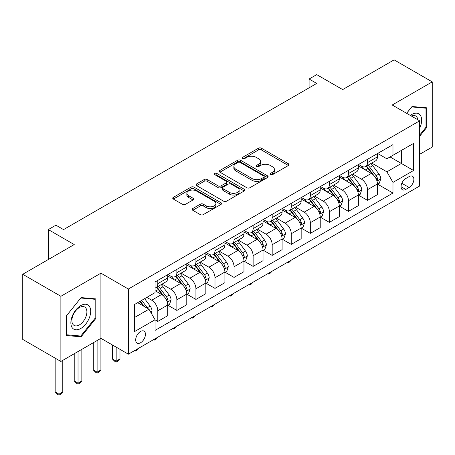 <?xml version="1.0" encoding="UTF-8"?>
<svg xmlns="http://www.w3.org/2000/svg" width="455" height="455" viewBox="0 0 455 455"><rect width="100%" height="100%" fill="white"/><g stroke="black" fill="none" stroke-linecap="round" stroke-linejoin="round"><path stroke-width="0.68" d="M270.401 174.669A1.484 0.853 0 0 0 272.494 174.669L288.402 165.489A2.116 1.223 0 0 0 289.022 164.625A2.116 1.223 0 0 0 288.402 163.76L261.454 148.199A2.116 1.223 0 0 0 258.463 148.199L242.555 157.385A1.484 0.853 0 0 0 242.123 157.987A1.484 0.853 0 0 0 242.555 158.596A1.484 0.853 0 0 0 244.648 158.596L246.707 157.407A6.774 3.913 0 0 1 256.29 157.407L258.537 158.704A6.774 3.913 0 0 1 260.522 161.468A6.774 3.913 0 0 1 258.537 164.232L256.478 165.421A1.484 0.853 0 0 0 256.046 166.03A1.484 0.853 0 0 0 256.478 166.632A1.484 0.853 0 0 0 258.571 166.632L260.63 165.444A6.774 3.913 0 0 1 270.213 165.444L272.46 166.74A6.774 3.913 0 0 1 274.445 169.505A6.774 3.913 0 0 1 272.46 172.274L270.401 173.463A1.484 0.853 0 0 0 269.963 174.066A1.484 0.853 0 0 0 270.401 174.669L270.401 173.463M140.567 342.74A6.905 3.987 120 0 0 145.077 336.654A6.905 3.987 120 0 0 144.019 331.126A6.905 3.987 120 0 0 140.567 331.467A6.905 3.987 120 0 0 136.056 337.547A6.905 3.987 120 0 0 137.114 343.081A6.905 3.987 120 0 0 140.567 342.74M192.744 208.526A2.116 1.223 0 0 0 192.124 209.391A2.116 1.223 0 0 0 192.744 210.255L200.302 214.624A2.116 1.223 0 0 0 203.294 214.624L220.959 204.426A2.116 1.223 0 0 0 221.579 203.561A2.116 1.223 0 0 0 220.959 202.697L194.012 187.136A2.116 1.223 0 0 0 191.02 187.136L173.355 197.339A2.116 1.223 0 0 0 172.735 198.204A2.116 1.223 0 0 0 173.355 199.062L182.489 204.335A2.116 1.223 0 0 0 185.481 204.335L193.039 199.972A2.116 1.223 0 0 0 193.659 199.108A2.116 1.223 0 0 0 193.039 198.243L188.512 195.627A5.665 3.27 0 0 1 186.851 193.318A5.665 3.27 0 0 1 190.349 190.298A5.665 3.27 0 0 1 196.52 191.003L214.26 201.246A5.665 3.27 0 0 1 215.92 203.561A5.665 3.27 0 0 1 212.422 206.581A5.665 3.27 0 0 1 206.251 205.87L203.294 204.164A2.116 1.223 0 0 0 200.302 204.164L192.744 208.526L192.744 210.255M419.669 154.308L432.25 147.039L432.25 81.883L394.121 59.867L342.649 89.584L316.72 74.614L309.093 79.016L316.72 83.424L63.546 229.587L55.919 225.185L48.298 229.587L48.298 259.526M60.879 296.29L60.879 361.452L100.913 338.338L100.913 273.176L60.879 296.29L22.75 274.28L74.222 244.557L48.298 229.587M100.913 273.176L128.367 289.027L419.669 120.842L419.669 186.004L128.367 354.183L128.367 289.027M432.25 81.883L392.216 104.997L419.669 120.842M246.86 187.744A2.116 1.223 0 0 0 249.852 187.744L267.517 177.547A2.116 1.223 0 0 0 268.137 176.682A2.116 1.223 0 0 0 267.517 175.818L240.57 160.257A2.116 1.223 0 0 0 237.578 160.257L219.913 170.454A2.116 1.223 0 0 0 219.293 171.319A2.116 1.223 0 0 0 219.913 172.183L246.86 187.744M215.34 174.993A1.484 0.853 0 0 1 216.842 175.198L216.842 173.44L244.238 189.257A2.116 1.223 0 0 1 244.858 190.122A2.116 1.223 0 0 1 244.238 190.986L226.573 201.184A2.116 1.223 0 0 1 223.581 201.184L196.634 185.623L196.634 183.894A2.116 1.223 0 0 0 196.014 184.758A2.116 1.223 0 0 0 196.634 185.623M196.634 183.894L204.193 179.532A2.116 1.223 0 0 1 207.19 179.532L218.116 185.839A2.116 1.223 0 0 0 221.107 185.839L226.124 182.944A2.116 1.223 0 0 0 226.744 182.08A2.116 1.223 0 0 0 226.124 181.215L214.749 174.646A1.484 0.853 0 0 1 214.311 174.043A1.484 0.853 0 0 1 215.226 173.253A1.484 0.853 0 0 1 216.842 173.44M60.879 361.452L22.75 339.436L22.75 274.28M409.142 176.585L405.786 178.519A6.688 3.862 120 0 0 401.418 184.411A6.688 3.862 120 0 0 402.447 189.769A6.688 3.862 120 0 0 405.786 189.439L409.142 187.5A6.688 3.862 120 0 0 413.51 181.608A6.688 3.862 120 0 0 412.486 176.25A6.688 3.862 120 0 0 409.142 176.585M377.65 153.466L386.875 158.795L392.978 155.274L392.978 144.616L155.058 281.981L155.058 292.639L134.464 304.526L134.464 331.644L155.058 319.757L155.058 330.41L392.978 193.051L392.978 182.392L386.875 171.825L371.712 163.072M392.978 155.274L413.567 143.388L413.567 170.506L392.978 182.392M97.103 340.539L97.103 372.15L100.913 369.949L100.913 338.338L128.367 354.183M309.093 79.016L309.093 87.826M390.077 156.947L401.367 163.464L401.367 150.429L413.567 143.388M386.875 171.825L401.367 163.464L413.567 170.506M134.464 317.556L148.956 309.19L137.672 302.672M155.058 319.848L157.8 321.429L157.8 310.776A8.628 4.982 -120 0 0 151.703 300.209L146.817 297.394M157.8 321.429L167.713 315.707L167.713 305.055A8.628 4.982 -120 0 0 161.616 294.487L155.058 290.7M167.94 305.271L176.864 310.424L176.864 299.771A8.628 4.982 -120 0 0 170.767 289.204L162.003 284.147M176.864 310.424L186.777 304.702L186.777 294.044A8.628 4.982 -120 0 0 180.68 283.476L167.713 275.997M187.005 294.266L195.929 299.418L195.929 288.76A8.628 4.982 -120 0 0 189.832 278.198L181.067 273.137M195.929 299.418L205.842 293.691L205.842 283.038A8.628 4.982 -120 0 0 199.745 272.471L186.777 264.986M206.069 283.26L214.993 288.407L214.993 277.755A8.628 4.982 -120 0 0 208.89 267.187L200.132 262.131M214.993 288.407L224.906 282.686L224.906 272.033A8.628 4.982 -120 0 0 218.81 261.466L205.842 253.981M225.134 272.255L234.058 277.402L234.058 266.749A8.628 4.982 -120 0 0 227.955 256.182L219.196 251.126M234.058 277.402L243.971 271.68L243.971 261.028A8.628 4.982 -120 0 0 237.868 250.46L224.906 242.976M244.198 261.244L253.122 266.397L253.122 255.744A8.628 4.982 -120 0 0 247.019 245.177L238.261 240.121M253.122 266.397L263.036 260.675L263.036 250.017A8.628 4.982 -120 0 0 256.933 239.455L243.971 231.97M263.263 250.239L272.187 255.392L272.187 244.733A8.628 4.982 -120 0 0 266.084 234.171L257.325 229.11M272.187 255.392L282.1 249.664L282.1 239.011A8.628 4.982 -120 0 0 275.997 228.444L263.036 220.959M282.327 239.233L291.251 244.386L291.251 233.728A8.628 4.982 -120 0 0 285.149 223.16L276.39 218.104M291.251 244.386L301.164 238.659L301.164 228.006A8.628 4.982 -120 0 0 295.062 217.439L282.1 209.954M301.392 228.228L310.316 233.375L310.316 222.722A8.628 4.982 -120 0 0 304.213 212.155L295.454 207.099M310.316 233.375L320.229 227.654L320.229 217.001A8.628 4.982 -120 0 0 314.126 206.433L301.164 198.949M320.457 217.217L329.38 222.37L329.38 211.717A8.628 4.982 -120 0 0 323.277 201.15L314.519 196.094M329.38 222.37L339.293 216.648L339.293 205.99A8.628 4.982 -120 0 0 333.191 195.428L320.229 187.943M339.521 206.212L348.445 211.365L348.445 200.712A8.628 4.982 -120 0 0 342.342 190.144L333.583 185.088M348.445 211.365L358.358 205.643L358.358 194.985A8.628 4.982 -120 0 0 352.255 184.417L339.293 176.932M358.586 195.206L367.509 200.359L367.509 189.701A8.628 4.982 -120 0 0 361.406 179.133L352.648 174.077M367.509 200.359L377.423 194.632L377.423 183.979A8.628 4.982 -120 0 0 371.32 173.412L358.358 165.927M358.586 164.477L361.406 166.103A8.628 4.982 -120 0 0 365.723 166.53A8.628 4.982 -120 0 0 367.509 162.583L367.509 159.324M339.521 175.482L342.342 177.109A8.628 4.982 -120 0 0 346.659 177.535A8.628 4.982 -120 0 0 348.445 173.588L348.445 170.329M320.457 186.487L323.277 188.12A8.628 4.982 -120 0 0 327.594 188.546A8.628 4.982 -120 0 0 329.38 184.594L329.38 181.335M301.392 197.493L304.213 199.125A8.628 4.982 -120 0 0 308.53 199.552A8.628 4.982 -120 0 0 310.316 195.605L310.316 192.346M282.327 208.504L285.149 210.13A8.628 4.982 -120 0 0 289.465 210.557A8.628 4.982 -120 0 0 291.251 206.61L291.251 203.351M263.263 219.509L266.084 221.136A8.628 4.982 -120 0 0 270.401 221.562A8.628 4.982 -120 0 0 272.187 217.615L272.187 214.356M244.198 230.514L247.019 232.147A8.628 4.982 -120 0 0 251.336 232.573A8.628 4.982 -120 0 0 253.122 228.62L253.122 225.362M225.134 241.52L227.955 243.152A8.628 4.982 -120 0 0 232.272 243.579A8.628 4.982 -120 0 0 234.058 239.626L234.058 236.373M206.069 252.531L208.89 254.157A8.628 4.982 -120 0 0 213.207 254.584A8.628 4.982 -120 0 0 214.993 250.637L214.993 247.378M187.005 263.536L189.832 265.163A8.628 4.982 -120 0 0 194.143 265.589A8.628 4.982 -120 0 0 195.929 261.642L195.929 258.383M167.94 274.541L170.767 276.168A8.628 4.982 -120 0 0 175.078 276.6A8.628 4.982 -120 0 0 176.864 272.647L176.864 269.388M377.65 184.201L392.978 193.051M365.723 166.53L375.637 160.808A8.628 4.982 -120 0 0 377.423 156.856L377.423 153.602M346.659 177.535L356.572 171.814A8.628 4.982 -120 0 0 358.358 167.867L358.358 164.608M327.594 188.546L337.508 182.819A8.628 4.982 -120 0 0 339.293 178.872L339.293 175.613M308.53 199.552L318.443 193.83A8.628 4.982 -120 0 0 320.229 189.877L320.229 186.618M289.465 210.557L299.379 204.835A8.628 4.982 -120 0 0 301.164 200.882L301.164 197.629M270.401 221.562L280.314 215.841A8.628 4.982 -120 0 0 282.1 211.893L282.1 208.635M251.336 232.573L261.25 226.846A8.628 4.982 -120 0 0 263.036 222.899L263.036 219.64M232.272 243.579L242.185 237.857A8.628 4.982 -120 0 0 243.971 233.904L243.971 230.645M213.207 254.584L223.121 248.862A8.628 4.982 -120 0 0 224.906 244.909L224.906 241.656M194.143 265.589L204.056 259.868A8.628 4.982 -120 0 0 205.842 255.92L205.842 252.661M175.078 276.6L184.992 270.873A8.628 4.982 -120 0 0 186.777 266.926L186.777 263.667M155.058 287.952A8.628 4.982 -120 0 0 156.014 287.606L165.927 281.878A8.628 4.982 -120 0 0 167.713 277.931L167.713 274.672M156.014 287.606A8.628 4.982 -120 0 0 157.8 283.653L157.8 280.399M148.956 309.19L155.058 319.757M419.669 136.267L426.762 127.44L426.762 107.818L412.042 106.504L406.588 113.289M66.367 335.511L81.087 336.825L95.806 318.517L95.806 298.895L81.087 297.581L66.367 315.889L66.367 335.511M425.999 127.002L426.762 127.44M95.044 318.079L95.806 318.517M79.534 335.926L81.087 336.825M270.992 174.879L272.46 174.032A6.774 3.913 0 0 0 274.445 171.268L274.445 169.505M260.522 161.468L260.522 163.231A6.774 3.913 0 0 1 258.537 165.995L257.069 166.843M288.373 165.506L261.454 149.962A2.116 1.223 0 0 0 258.463 149.962L243.146 158.801M267.489 177.558L240.57 162.02A2.116 1.223 0 0 0 237.578 162.02L219.941 172.2M263.775 177.285A1.484 0.853 0 0 0 264.207 176.682A1.484 0.853 0 0 0 263.775 176.074L240.121 162.418A1.484 0.853 0 0 0 238.028 162.418L235.855 163.675A6.774 3.913 0 0 0 233.87 166.439A6.774 3.913 0 0 0 235.855 169.203L252.024 178.536A6.774 3.913 0 0 0 261.602 178.536L263.775 177.285L263.775 179.048A1.484 0.853 0 0 0 264.207 178.44L264.207 176.682M233.87 166.439L233.87 168.196A6.774 3.913 0 0 0 235.855 170.966L235.855 169.203M263.775 179.048L261.602 180.299A6.774 3.913 0 0 1 252.024 180.299L235.855 170.966M196.662 185.64L204.193 181.295L204.193 179.532M226.744 182.08L226.744 183.843A2.116 1.223 0 0 1 226.124 184.707L221.107 187.602A2.116 1.223 0 0 1 218.116 187.602L207.19 181.295A2.116 1.223 0 0 0 204.193 181.295M216.842 175.198L244.21 190.998M229.456 192.391A5.665 3.27 0 0 0 235.627 193.096A5.665 3.27 0 0 0 239.125 190.076A5.665 3.27 0 0 0 237.464 187.767L231.214 184.156A2.116 1.223 0 0 0 228.222 184.156L223.206 187.05A2.116 1.223 0 0 0 222.586 187.915A2.116 1.223 0 0 0 223.206 188.78L229.456 192.391L229.456 194.149A5.665 3.27 0 0 0 235.627 194.859A5.665 3.27 0 0 0 239.125 191.839L239.125 190.076M222.586 187.915L222.586 189.678A2.116 1.223 0 0 0 223.206 190.543L223.206 188.78M229.456 194.149L223.206 190.543M215.92 203.561L215.92 205.319A5.665 3.27 0 0 1 212.422 208.339A5.665 3.27 0 0 1 206.251 207.634L203.294 205.927A2.116 1.223 0 0 0 200.302 205.927L192.766 210.273M186.851 193.318L186.851 195.081A5.665 3.27 0 0 0 188.512 197.39L188.512 195.627M193.011 199.99L188.512 197.39M220.931 204.443L194.012 188.899A2.116 1.223 0 0 0 191.02 188.899L173.383 199.08M377.423 184.332L379.254 183.274L380.778 178.872A5.716 3.299 -120 0 0 378.952 174.003L372.719 165.688A16.499 9.527 -120 0 0 370.922 163.527M364.722 169.601A16.499 9.527 -120 0 0 361.344 166.069M376.899 180.828L377.565 180.112L377.69 179.116A5.716 3.299 -120 0 0 376.052 175.675L369.824 167.36A16.499 9.527 -120 0 0 368.021 165.205M366.485 166.092A13.695 7.906 60 0 1 368.738 168.646L374.01 175.687M366.19 166.257A16.499 9.527 60 0 1 367.993 168.418L372.133 173.946M291.354 260.089L289.266 262.171L287.742 263.053L286.98 262.609M287.742 262.171L287.742 263.053M358.358 195.337L360.189 194.279L361.714 189.877A5.716 3.299 -120 0 0 359.888 185.009L353.654 176.694A16.499 9.527 -120 0 0 351.857 174.538M345.658 180.612A16.499 9.527 -120 0 0 342.279 177.075M357.835 191.839L358.5 191.117L358.625 190.122A5.716 3.299 -120 0 0 356.987 186.686L350.76 178.366A16.499 9.527 -120 0 0 348.957 176.21M347.421 177.097A13.695 7.906 60 0 1 349.673 179.651L354.945 186.692M347.125 177.268A16.499 9.527 60 0 1 348.928 179.424L353.069 184.952M272.289 271.095L270.202 273.176L268.677 274.058L267.915 273.62M268.677 273.176L268.677 274.058M339.293 206.343L341.125 205.29L342.649 200.882A5.716 3.299 -120 0 0 340.823 196.02L334.59 187.699A16.499 9.527 -120 0 0 332.793 185.543M326.593 191.618A16.499 9.527 -120 0 0 323.215 188.08M338.77 202.845L339.436 202.128L339.561 201.127A5.716 3.299 -120 0 0 337.923 197.692L331.695 189.371A16.499 9.527 -120 0 0 329.892 187.215M328.356 188.103A13.695 7.906 60 0 1 330.609 190.656L335.881 197.698M328.061 188.273A16.499 9.527 60 0 1 329.864 190.429L334.004 195.957M253.225 282.1L251.137 284.187L249.613 285.069L248.851 284.625M249.613 284.182L249.613 285.069M320.229 217.353L322.06 216.296L323.585 211.893A5.716 3.299 -120 0 0 321.759 207.025L315.525 198.704A16.499 9.527 -120 0 0 313.728 196.549M307.529 202.623A16.499 9.527 -120 0 0 304.15 199.085M319.706 213.85L320.371 213.133L320.496 212.138A5.716 3.299 -120 0 0 318.864 208.697L312.63 200.376A16.499 9.527 -120 0 0 310.828 198.221M309.292 199.108A13.695 7.906 60 0 1 311.544 201.667L316.816 208.703M309.002 199.279A16.499 9.527 60 0 1 310.799 201.434L314.945 206.968M234.16 293.105L232.073 295.193L230.548 296.074L229.786 295.631M230.548 295.193L230.548 296.074M301.164 228.359L302.996 227.301L304.52 222.899A5.716 3.299 -120 0 0 302.694 218.03L296.461 209.715A16.499 9.527 -120 0 0 294.664 207.554M288.464 213.628A16.499 9.527 -120 0 0 285.086 210.096M300.641 224.855L301.307 224.139L301.432 223.143A5.716 3.299 -120 0 0 299.799 219.702L293.566 211.387A16.499 9.527 -120 0 0 291.763 209.232M290.227 210.113A13.695 7.906 60 0 1 292.48 212.673L297.752 219.714M289.937 210.284A16.499 9.527 60 0 1 291.735 212.439L295.881 217.973M215.096 304.116L213.014 306.198L211.484 307.079L210.722 306.636M211.484 306.198L211.484 307.079M419.669 128.242A14.02 8.093 120 0 0 420.323 115.274A14.02 8.093 120 0 0 410.313 115.445M417.792 119.762A10.613 6.131 120 0 0 416.848 117.066A10.613 6.131 120 0 0 415.654 115.957A10.613 6.131 120 0 0 411.292 116.008M411.707 106.919L425.999 108.21L425.999 127.224L419.669 135.101M425.05 107.664L425.999 108.21M406.616 113.306L411.735 106.936M80.78 305.578A14.02 8.093 120 0 0 70.866 322.749A14.02 8.093 120 0 0 80.78 328.476A14.02 8.093 120 0 0 90.693 311.305A14.02 8.093 120 0 0 80.78 305.578M79.392 307.557A10.613 6.131 120 0 0 72.459 316.913A10.613 6.131 120 0 0 74.085 325.416A10.613 6.131 120 0 0 79.392 324.893A10.613 6.131 120 0 0 86.325 315.537A10.613 6.131 120 0 0 84.698 307.034A10.613 6.131 120 0 0 79.392 307.557M95.044 318.301L80.78 336.04L66.521 334.766L66.521 315.753L80.78 298.014L95.044 299.288L95.044 318.301M94.094 298.742L95.044 299.288M282.1 239.364L283.931 238.306L285.456 233.904A5.716 3.299 -120 0 0 283.63 229.036L277.396 220.72A16.499 9.527 -120 0 0 275.599 218.565M269.4 224.633A16.499 9.527 -120 0 0 266.021 221.102M281.577 235.866L282.242 235.144L282.367 234.149A5.716 3.299 -120 0 0 280.735 230.713L274.501 222.393A16.499 9.527 -120 0 0 272.699 220.237M271.163 221.124A13.695 7.906 60 0 1 273.415 223.678L278.688 230.719M270.873 221.295A16.499 9.527 60 0 1 272.67 223.45L276.816 228.979M196.031 315.122L193.949 317.203L192.419 318.085L191.657 317.647M192.419 317.203L192.419 318.085M263.036 250.369L264.867 249.317L266.391 244.909A5.716 3.299 -120 0 0 264.565 240.047L258.332 231.726A16.499 9.527 -120 0 0 256.535 229.57M250.335 235.644A16.499 9.527 -120 0 0 246.957 232.107M262.512 246.872L263.178 246.155L263.303 245.154A5.716 3.299 -120 0 0 261.671 241.719L255.437 233.398A16.499 9.527 -120 0 0 253.634 231.242M252.098 232.13A13.695 7.906 60 0 1 254.351 234.683L259.623 241.724M251.808 232.3A16.499 9.527 60 0 1 253.606 234.456L257.752 239.984M176.967 326.127L174.885 328.214L173.355 329.09L172.593 328.652M173.355 328.209L173.355 329.09M243.971 261.38L245.802 260.323L247.327 255.92A5.716 3.299 -120 0 0 245.501 251.052L239.273 242.731A16.499 9.527 -120 0 0 237.47 240.576M231.271 246.65A16.499 9.527 -120 0 0 227.892 243.112M243.453 257.877L244.113 257.16L244.238 256.159A5.716 3.299 -120 0 0 242.606 252.724L236.373 244.403A16.499 9.527 -120 0 0 234.57 242.248M233.04 243.135A13.695 7.906 60 0 1 235.286 245.694L240.558 252.73M232.744 243.306A16.499 9.527 60 0 1 234.541 245.461L238.687 250.995M157.902 337.132L155.82 339.22L154.29 340.101L153.528 339.658M154.29 339.22L154.29 340.101M224.906 272.386L226.738 271.328L228.262 266.926A5.716 3.299 -120 0 0 226.436 262.057L220.209 253.736A16.499 9.527 -120 0 0 218.406 251.581M212.206 257.655A16.499 9.527 -120 0 0 208.828 254.123M224.389 268.882L225.049 268.166L225.174 267.17A5.716 3.299 -120 0 0 223.542 263.729L217.308 255.414A16.499 9.527 -120 0 0 215.511 253.259M213.975 254.14A13.695 7.906 60 0 1 216.222 256.7L221.494 263.741M213.679 254.311A16.499 9.527 60 0 1 215.477 256.466L219.623 262M138.838 348.138L136.756 350.225L135.232 351.106L134.464 350.663M135.232 350.225L135.232 351.106M205.842 283.391L207.673 282.333L209.198 277.931A5.716 3.299 -120 0 0 207.372 273.063L201.144 264.747A16.499 9.527 -120 0 0 199.341 262.592M193.142 268.66A16.499 9.527 -120 0 0 189.763 265.129M205.324 279.888L205.984 279.171L206.109 278.176A5.716 3.299 -120 0 0 204.477 274.735L198.243 266.42A16.499 9.527 -120 0 0 196.446 264.264M194.911 265.151A13.695 7.906 60 0 1 197.157 267.705L202.429 274.746M194.615 265.322A16.499 9.527 60 0 1 196.412 267.477L200.558 273.006M116.167 347.142L116.167 361.145L119.978 358.944L119.978 349.343M119.978 358.944L117.691 361.23L116.167 362.112L114.637 361.23L112.351 358.944L112.351 344.941M112.351 358.944L116.167 361.145L116.167 362.112M186.777 294.396L188.609 293.339L190.133 288.936A5.716 3.299 -120 0 0 188.307 284.074L182.08 275.753A16.499 9.527 -120 0 0 180.277 273.597M174.077 279.671A16.499 9.527 -120 0 0 170.705 276.134M186.26 290.899L186.925 290.176L187.05 289.181A5.716 3.299 -120 0 0 185.412 285.746L179.179 277.425A16.499 9.527 -120 0 0 177.382 275.269M175.846 276.157A13.695 7.906 60 0 1 178.093 278.71L183.365 285.751M175.55 276.327A16.499 9.527 60 0 1 177.348 278.483L181.494 284.011M100.913 369.949L98.627 372.241L97.103 373.117L95.573 372.241L93.286 369.949L93.286 342.74M93.286 369.949L97.103 372.15L97.103 373.117M167.713 305.402L169.544 304.349L171.069 299.947A5.716 3.299 -120 0 0 169.243 295.079L163.015 286.758A16.499 9.527 -120 0 0 161.212 284.602M167.195 301.904L167.861 301.187L167.986 300.186A5.716 3.299 -120 0 0 166.348 296.751L160.114 288.43A16.499 9.527 -120 0 0 158.317 286.275M156.782 287.162A13.695 7.906 60 0 1 159.028 289.716L164.3 296.757M156.486 287.332A16.499 9.527 60 0 1 158.283 289.488L162.429 295.016M78.038 351.544L78.038 383.155L81.849 380.954L81.849 349.343M81.849 380.954L79.562 383.247L78.038 384.128L76.514 383.247L74.222 380.954L74.222 353.745M74.222 380.954L78.038 383.155L78.038 384.128M151.242 313.154L152.004 310.953A5.716 3.299 -120 0 0 150.178 306.084L144.622 298.662M147.801 308.524A5.716 3.299 -120 0 0 147.283 307.756L141.721 300.334M140.288 301.159L144.286 306.494M139.89 301.392L143.279 305.914M58.974 360.349L58.974 394.166L62.784 391.96L62.784 360.349M62.784 391.96L60.498 394.252L58.974 395.133L57.449 394.252L55.157 391.96L55.157 358.148M55.157 391.96L58.974 394.166L58.974 395.133M151.703 300.209L161.616 294.487M170.767 289.204L180.68 283.476M189.832 278.198L199.745 272.471M208.89 267.187L218.81 261.466M227.955 256.182L237.868 250.46M247.019 245.177L256.933 239.455M266.084 234.171L275.997 228.444M285.149 223.16L295.062 217.439M304.213 212.155L314.126 206.433M323.277 201.15L333.191 195.428M342.342 190.144L352.255 184.417M361.406 179.133L371.32 173.412M367.509 162.583L377.423 156.856M367.509 189.701L377.423 183.979M348.445 200.712L358.358 194.985M348.445 173.588L358.358 167.867M329.38 211.717L339.293 205.99M329.38 184.594L339.293 178.872M310.316 222.722L320.229 217.001M310.316 195.605L320.229 189.877M291.251 233.728L301.164 228.006M291.251 206.61L301.164 200.882M272.187 244.733L282.1 239.011M272.187 217.615L282.1 211.893M253.122 255.744L263.036 250.017M253.122 228.62L263.036 222.899M234.058 266.749L243.971 261.028M234.058 239.626L243.971 233.904M214.993 277.755L224.906 272.033M214.993 250.637L224.906 244.909M195.929 288.76L205.842 283.038M195.929 261.642L205.842 255.92M176.864 299.771L186.777 294.044M176.864 272.647L186.777 266.926M157.8 310.776L167.713 305.055M157.8 283.653L167.713 277.931M401.833 183.28L409.142 187.5M401.06 186.709L405.786 189.439M272.46 174.032L272.46 172.274M256.478 166.632L256.478 165.421M258.537 165.995L258.537 164.232M242.555 158.596L242.555 157.385M258.463 149.962L258.463 148.199M261.454 149.962L261.454 148.199M288.402 165.489L288.402 163.76M219.913 172.183L219.913 170.454M237.578 162.02L237.578 160.257M240.57 162.02L240.57 160.257M267.517 177.547L267.517 175.818M252.024 180.299L252.024 178.536M261.602 180.299L261.602 178.536M207.19 181.295L207.19 179.532M218.116 187.602L218.116 185.839M221.107 187.602L221.107 185.839M226.124 184.707L226.124 182.944M244.238 190.986L244.238 189.257M200.302 205.927L200.302 204.164M203.294 205.927L203.294 204.164M206.251 207.634L206.251 205.87M193.039 199.972L193.039 198.243M173.355 199.062L173.355 197.339M191.02 188.899L191.02 187.136M194.012 188.899L194.012 187.136M220.959 204.426L220.959 202.697M376.996 181.141L380.738 178.98M369.824 167.36L372.719 165.688M365.331 169.954L367.993 168.418M376.052 175.675L378.952 174.003M375.602 177.911L377.69 179.116M357.931 192.152L361.674 189.991M350.76 178.366L353.654 176.694M346.266 180.959L348.928 179.424M356.987 186.686L359.888 185.009M356.538 188.916L358.625 190.122M338.867 203.157L342.609 200.996M331.695 189.371L334.59 187.699M327.202 191.964L329.864 190.429M337.923 197.692L340.823 196.02M337.474 199.921L339.561 201.127M319.802 214.163L323.545 212.002M312.63 200.376L315.525 198.704M308.137 202.975L310.799 201.434M318.864 208.697L321.759 207.025M318.409 210.927L320.496 212.138M300.738 225.168L304.48 223.007M293.566 211.387L296.461 209.715M289.073 213.981L291.735 212.439M299.799 219.702L302.694 218.03M299.345 221.938L301.432 223.143M281.673 236.179L285.416 234.018M274.501 222.393L277.396 220.72M270.008 224.986L272.67 223.45M280.735 230.713L283.63 229.036M280.28 232.943L282.367 234.149M262.609 247.184L266.351 245.023M255.437 233.398L258.332 231.726M250.944 235.991L253.606 234.456M261.671 241.719L264.565 240.047M261.215 243.948L263.303 245.154M243.544 258.19L247.287 256.029M236.373 244.403L239.273 242.731M231.879 247.002L234.541 245.461M242.606 252.724L245.501 251.052M242.151 254.954L244.238 256.159M224.48 269.195L228.222 267.034M217.308 255.414L220.209 253.736M212.815 258.008L215.477 256.466M223.542 263.729L226.436 262.057M223.087 265.965L225.174 267.17M205.415 280.206L209.158 278.039M198.243 266.42L201.144 264.747M193.75 269.013L196.412 267.477M204.477 274.735L207.372 273.063M204.022 276.97L206.109 278.176M186.351 291.211L190.093 289.05M179.179 277.425L182.08 275.753M174.686 280.018L177.348 278.483M185.412 285.746L188.307 284.074M184.957 287.975L187.05 289.181M167.286 302.217L171.035 300.055M160.114 288.43L163.015 286.758M155.621 291.024L158.283 289.488M166.348 296.751L169.243 295.079M165.893 298.98L167.986 300.186M150.52 311.897L151.97 311.061M147.283 307.756L150.178 306.084"/></g></svg>
